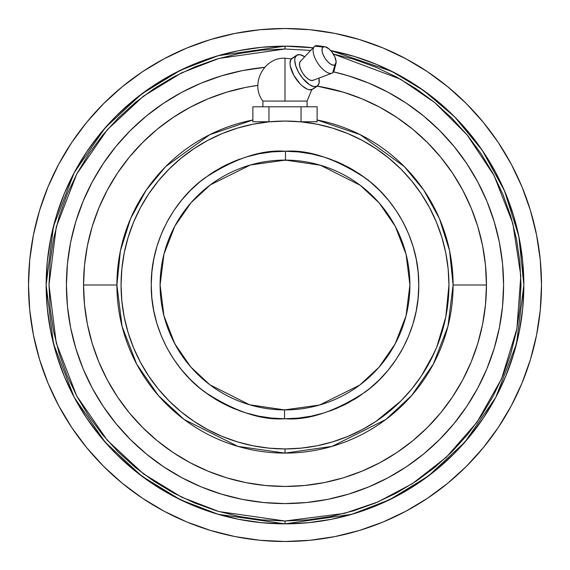 <?xml version="1.0" encoding="UTF-8"?>
<svg xmlns="http://www.w3.org/2000/svg" width="570" height="570" viewBox="0 0 570 570"><rect width="100%" height="100%" fill="white"/><g stroke="black" fill="none" stroke-linecap="round" stroke-linejoin="round"><path stroke-width="0.85" d="M330.721 50.566L391.875 71.392L423.745 90.58L454.561 116.772L482.234 150.28L504.414 190.615L518.843 236.322L523.851 285L522.704 261.587L519.263 238.403L513.57 215.667L505.668 193.593L495.651 172.404L483.602 152.304L469.637 133.473L453.891 116.109L436.527 100.363L417.696 86.398L397.596 74.349L376.407 64.332L354.333 56.43L330.721 50.566A238.851 238.851 0 0 1 523.851 285L516.505 343.796L495.75 397.404L464.956 442.056L428.312 476.085L389.666 499.698L351.875 514.297L285 523.851L285 521.001L344.33 513.42L377.732 502.013L412.331 483.702L446.303 457.268L477.076 422.121L501.6 378.708L516.883 328.869L520.816 275.794L512.822 223.404L494.048 175.482L467.015 134.784L434.81 102.65L400.375 79.123L333.315 54L353.507 59.166L375.309 66.968L396.25 76.872L416.114 88.778L434.718 102.572L451.875 118.125L467.428 135.282L481.223 153.886L493.128 173.75L503.032 194.691L510.834 216.493L516.463 238.958L519.861 261.865L521.001 285L519.861 308.135L516.463 331.042L510.834 353.507L503.032 375.309L493.128 396.25L481.223 416.114L467.428 434.718L451.875 451.875L434.718 467.428L416.114 481.223L396.25 493.128L375.309 503.032L353.507 510.834L331.042 516.463L308.135 519.861L285 521.001L285 523.851L218.125 514.297L180.334 499.698L141.688 476.085L105.044 442.056L74.25 397.404L53.495 343.796L46.149 285L53.495 226.205L74.25 172.596L105.044 127.944L141.688 93.915L180.334 70.302L218.125 55.703L285 46.149L285 48.999L218.923 58.439L181.588 72.867L143.398 96.202L107.196 129.825L76.765 173.943L56.266 226.91L48.999 285L56.266 343.09L76.765 396.057L107.196 440.175L143.398 473.798L181.588 497.133L218.923 511.561L285 521.001L261.865 519.861L238.958 516.463L216.493 510.834L194.691 503.032L173.75 493.128L153.886 481.223L135.282 467.428L118.125 451.875L102.572 434.718L88.778 416.114L76.872 396.25L66.968 375.309L59.166 353.507L53.537 331.042L50.139 308.135L48.999 285L50.139 261.865L53.537 238.958L59.166 216.493L66.968 194.691L76.872 173.75L88.778 153.886L102.572 135.282L118.125 118.125L135.282 102.572L153.886 88.778L173.75 76.872L194.691 66.968L216.493 59.166L238.958 53.537L261.865 50.139L285 48.999L310.7 50.409L285 48.999L285 46.149A238.851 238.851 0 0 1 313.144 47.809L285 46.149L313.144 47.809M284.516 418.751L284.551 409.901L319.613 405.014L359.727 385.085L378.972 367.28L395.145 343.895L406.047 315.809L409.901 285L406.075 254.313L395.274 226.34L379.242 203.027L360.162 185.236L320.333 165.2L285.449 160.099L285.485 151.25C308.691 149.554 335.36 158.531 365.484 178.168C394.084 198.709 419.278 239.678 418.758 285C419.285 330.322 394.055 371.391 365.327 391.946C335.075 411.604 308.299 420.539 285 418.758L298.096 418.109L311.063 416.193L323.781 413.008L336.129 408.597L347.985 402.997L359.235 396.264L369.773 388.462L379.492 379.663L388.305 369.959L396.129 359.435L402.883 348.199L408.505 336.35L412.936 324.017L416.143 311.298L418.088 298.338L418.758 285.242L418.138 272.147L416.235 259.172L413.079 246.447L408.69 234.092L403.111 222.229L396.399 210.964L388.612 200.412L379.834 190.679L370.144 181.844L359.634 174.007L348.413 167.231L336.578 161.588L324.245 157.135L311.534 153.907L298.573 151.934L285.485 151.25L271.904 151.891L258.937 153.807L246.219 156.992L233.871 161.403L222.015 167.003L210.765 173.736L200.227 181.538L190.508 190.337L181.695 200.042L173.871 210.565L167.117 221.801L161.495 233.65L157.064 245.984L153.857 258.702L151.912 271.662L151.242 284.758L151.862 297.853L153.765 310.828L156.921 323.553L161.31 335.908L166.889 347.771L173.601 359.036L181.388 369.588L190.166 379.321L199.856 388.156L210.366 395.993L221.588 402.769L233.422 408.412L245.756 412.865L258.466 416.093L271.427 418.067L284.516 418.751C261.309 420.446 234.641 411.469 204.516 391.832C175.916 371.291 150.722 330.322 151.242 285C150.715 239.678 175.945 198.609 204.673 178.054C234.926 158.396 261.701 149.461 285 151.242L285.485 151.25L285.449 160.099L250.387 164.987L210.273 184.915L191.028 202.72L174.855 226.105L163.953 254.191L160.099 285L163.925 315.687L174.726 343.66L190.758 366.973L209.838 384.764L249.667 404.8L284.551 409.901A124.901 124.901 0 0 1 160.099 285A124.901 124.901 0 0 1 285.449 160.099A124.901 124.901 0 0 1 409.901 285A124.901 124.901 0 0 1 284.551 409.901L284.516 418.751M268.933 448.148L285 448.939L268.933 448.148L253.016 445.79L237.412 441.878L222.264 436.456L207.722 429.58L193.921 421.308L180.996 411.725L169.076 400.924L158.275 389.004L148.692 376.079L140.419 362.278L133.544 347.736L128.122 332.588L124.21 316.984L121.852 301.067L121.061 285A163.939 163.939 0 0 1 285 121.061A163.939 163.939 0 0 1 448.939 285A163.939 163.939 0 0 1 285 448.939A163.939 163.939 0 0 1 121.061 285L121.859 301.103M207.687 429.566A163.939 163.939 0 0 0 285 448.939L285 453.1L237.932 446.381L184.138 419.484L158.346 395.53L136.672 364.109L122.073 326.382L116.9 285L120.427 250.729L130.587 218.552L146.205 190.159L165.699 166.568L209.831 134.641L252.881 119.992A168.1 168.1 0 0 0 116.9 285L83.548 285L116.9 285A168.1 168.1 0 0 0 285 453.1L285 448.939A163.939 163.939 0 0 0 362.313 429.566M291.32 58.952L285 58.204L285 101.075L307.08 101.075L307.08 106.79L307.08 101.075L262.92 101.075L262.92 106.79L262.92 101.075C249.76 84.467 263.832 57.135 285 58.204L285 101.075L262.92 101.075M284.979 121.061L301.067 121.852L316.984 124.21L332.588 128.122L347.736 133.544L362.278 140.419L376.079 148.692L389.004 158.275L400.924 169.076L411.725 180.996L421.308 193.921L429.58 207.722L436.456 222.264L441.878 237.412L445.79 253.016L448.148 268.933L448.939 285A163.939 163.939 0 0 0 429.566 207.687M28.5 285A256.5 256.5 0 0 1 285 28.5A256.5 256.5 0 0 1 541.5 285L540.267 310.144L536.57 335.039L530.456 359.456L521.978 383.161L511.212 405.911L498.273 427.507L483.274 447.721L466.374 466.374L447.721 483.274L427.507 498.273L405.911 511.212L383.161 521.978L359.456 530.456L335.039 536.57L310.144 540.267L285 541.5L259.856 540.267L234.961 536.57L210.544 530.456L186.839 521.978L164.089 511.212L142.493 498.273L122.279 483.274L103.626 466.374L86.725 447.721L71.727 427.507L58.788 405.911L48.023 383.161L39.544 359.456L33.431 335.039L29.733 310.144L28.5 285L29.733 259.856L33.431 234.961L39.544 210.544L48.023 186.839L58.788 164.089L71.727 142.493L86.725 122.279L103.626 103.626L122.279 86.725L142.493 71.727L164.089 58.788L186.839 48.023L210.544 39.544L234.961 33.431L259.856 29.733L285 28.5L310.144 29.733L335.039 33.431L359.456 39.544L383.161 48.023L405.911 58.788L427.507 71.727L447.721 86.725L466.374 103.626L483.274 122.279L498.273 142.493L511.212 164.089L521.978 186.839L530.456 210.544L536.57 234.961L540.267 259.856L541.5 285A256.5 256.5 0 0 1 285 541.5A256.5 256.5 0 0 1 28.5 285M46.149 285A238.851 238.851 0 0 1 285 46.149L261.587 47.296L238.403 50.737L215.667 56.43L193.593 64.332L172.404 74.349L152.304 86.398L133.473 100.363L116.109 116.109L100.363 133.473L86.398 152.304L74.349 172.404L64.332 193.593L56.43 215.667L50.737 238.403L47.296 261.587L46.149 285L47.296 308.413L50.737 331.597L56.43 354.333L64.332 376.407L74.349 397.596L86.398 417.696L100.363 436.527L116.109 453.891L133.473 469.637L152.304 483.602L172.404 495.651L193.593 505.668L215.667 513.57L238.403 519.263L261.587 522.704L285 523.851A238.851 238.851 0 0 1 46.149 285M400.097 333.514L395.024 344.13M392.032 349.389L392.317 348.904M389.189 353.892L384.558 360.432M185.442 360.432L184.673 359.399M184.587 359.278L182.792 356.791M180.633 353.621L173.33 340.953M177.683 348.911L177.968 349.389M174.976 344.123L176.828 347.451M173.273 340.839L169.896 333.5M277.904 160.298L292.096 160.298M388.077 92.247A218.581 218.581 0 0 0 333.571 71.884A218.581 218.581 0 0 1 503.581 285A218.581 218.581 0 0 0 477.753 181.923M466.83 163.683A218.581 218.581 0 0 0 406.317 103.17M92.247 181.923A218.581 218.581 0 0 0 66.419 285A218.581 218.581 0 0 1 264.68 67.367A218.581 218.581 0 0 0 181.923 92.247M163.683 103.17A218.581 218.581 0 0 0 103.17 163.683M421.373 194.014A163.939 163.939 0 0 0 375.986 148.627M362.313 140.434A163.939 163.939 0 0 0 300.283 121.773L301.06 121.773L301.06 106.79L317.12 106.79L317.12 121.773L300.283 121.773M415.544 384.166L415.957 383.617M418.43 380.247L416.791 382.499L418.423 380.254M436.641 347.287L436.805 346.888A163.939 163.939 0 0 0 448.939 285L448.148 301.067L445.79 316.984L441.878 332.588L436.456 347.736L429.58 362.278L421.308 376.079L411.725 389.004L400.924 400.924L389.004 411.725L376.079 421.308L362.278 429.58L347.736 436.456L332.588 441.878L316.984 445.79L301.067 448.148L285 448.939L301.067 448.148M133.195 346.888L134.662 350.379L133.195 346.888A163.939 163.939 0 0 1 121.061 285L121.852 268.933L124.21 253.016L128.122 237.412L133.544 222.264L140.419 207.722L148.692 193.921L158.275 180.996L169.076 169.076L180.996 158.275L193.921 148.692L207.722 140.419L222.264 133.544L237.412 128.122L253.016 124.21L268.933 121.852L285.021 121.061M396.834 117.441A201.452 201.452 0 0 0 317.233 86.141A201.452 201.452 0 0 1 486.452 285L453.1 285L449.573 250.729L439.413 218.552L423.795 190.159L404.301 166.568L360.169 134.641L317.12 119.992A168.1 168.1 0 0 1 453.1 285L486.452 285A201.452 201.452 0 0 1 285 486.452A201.452 201.452 0 0 1 83.548 285A201.452 201.452 0 0 1 257.875 85.379A201.452 201.452 0 0 0 173.166 117.441M83.548 285.157A201.452 201.452 0 0 0 84.495 304.558M84.538 304.929A201.452 201.452 0 0 0 117.441 396.834M117.555 397.005A201.452 201.452 0 0 0 129.198 412.701M129.354 412.901A201.452 201.452 0 0 0 157.099 440.646M157.299 440.802A201.452 201.452 0 0 0 172.995 452.445M173.166 452.559A201.452 201.452 0 0 0 265.071 485.462M265.442 485.505A201.452 201.452 0 0 0 284.843 486.452M285.157 486.452A201.452 201.452 0 0 0 304.558 485.505M304.929 485.462A201.452 201.452 0 0 0 396.834 452.559M397.005 452.445A201.452 201.452 0 0 0 412.701 440.802M412.901 440.646A201.452 201.452 0 0 0 440.646 412.901M440.802 412.701A201.452 201.452 0 0 0 452.445 397.005M452.559 396.834A201.452 201.452 0 0 0 485.462 304.929M485.505 304.558A201.452 201.452 0 0 0 486.452 285.157M312.588 89.241L317.298 86.099A18.561 8.037 -123.7 0 1 300.319 75.119A18.561 8.037 -123.7 0 1 296.714 55.219L292.004 58.361A18.561 8.037 56.3 0 0 295.609 78.254A18.561 8.037 56.3 0 0 312.588 89.241L309.246 89.768L307.137 89.112L302.456 86.084L300.055 83.826L293.728 75.162L290.287 66.035L290.023 63.434L290.899 59.522L296.714 55.219L300.055 54.684L304.722 56.765A18.561 8.037 -123.7 0 0 296.714 55.219L294.939 58.097L294.733 60.299L295.73 65.785L298.438 72.02L302.456 78.04L309.56 84.731L313.956 86.626L317.298 86.099L312.588 89.241L313.7 88.072M334.262 67.353A16.06 6.954 -123.7 0 1 332.616 72.889A16.06 6.954 -123.7 0 1 331.989 73.202A16.06 6.954 -123.7 0 1 317.925 63.384A16.06 6.954 -123.7 0 1 314.269 46.612A16.06 6.954 -123.7 0 1 314.804 46.163A16.06 6.954 56.3 0 0 317.925 63.384A16.06 6.954 56.3 0 0 332.616 72.889L335.003 64.866A10.709 4.638 -123.7 0 1 325.206 58.525A10.709 4.638 -123.7 0 1 323.126 47.046L314.804 46.163L323.126 47.046L325.05 46.74L328.968 48.87L331.683 51.692L334.896 56.986L336.143 61.931L335.003 64.866L333.072 65.172L330.536 64.075L327.771 61.738L325.206 58.525L323.226 54.919L322.136 51.478L322.1 48.706L323.126 47.046A10.709 4.638 -123.7 0 1 324.914 46.719A10.709 4.638 -123.7 0 1 332.916 53.381A10.709 4.638 -123.7 0 1 335.994 63.341A10.709 4.638 -123.7 0 1 335.003 64.866L332.616 72.889A16.06 6.954 56.3 0 0 334.106 70.602L335.994 63.341M314.269 46.612L300.29 61.482A11.421 4.945 56.3 0 0 302.891 73.402A11.421 4.945 56.3 0 0 312.894 80.384L331.989 73.202M324.914 46.719L317.483 45.671A16.06 6.954 56.3 0 0 314.804 46.163A16.06 6.954 -123.7 0 1 320.54 46.776M318.951 78.111L319.079 83.22L317.298 86.099A18.561 8.037 -123.7 0 0 318.951 78.111M300.675 61.154L299.578 62.928L299.62 65.878L300.782 69.554L302.891 73.402L305.627 76.829L308.577 79.316L311.284 80.484L313.343 80.163M292.004 58.361L293.507 57.784M252.881 121.773L252.881 106.79L268.94 106.79L268.94 121.773L252.881 121.773L252.881 106.79L301.06 106.79L268.94 106.79L268.94 121.773L252.881 121.773M317.12 106.79L301.06 106.79L301.06 121.773L317.12 121.773L317.12 106.79M453.1 285A168.1 168.1 0 0 1 285 453.1L332.068 446.381L385.861 419.484L411.654 395.53L433.328 364.109L447.927 326.382L453.1 285M486.452 284.843A201.452 201.452 0 0 0 485.505 265.442M485.462 265.071A201.452 201.452 0 0 0 452.559 173.166M452.445 172.995A201.452 201.452 0 0 0 440.802 157.299M440.646 157.099A201.452 201.452 0 0 0 412.901 129.354M412.701 129.198A201.452 201.452 0 0 0 397.005 117.555M172.995 117.555A201.452 201.452 0 0 0 157.299 129.198M157.099 129.354A201.452 201.452 0 0 0 129.354 157.099M129.198 157.299A201.452 201.452 0 0 0 117.555 172.995M117.441 173.166A201.452 201.452 0 0 0 84.538 265.071M84.495 265.442A201.452 201.452 0 0 0 83.548 284.843M269.717 121.773L268.94 121.773L269.717 121.773M151.57 380.247L153.209 382.499M317.034 445.776L332.588 441.878M332.638 441.864L347.736 436.456M376.143 421.266L400.924 400.924M448.148 301.088L448.939 285L445.818 316.827L436.805 346.888L434.197 352.93L421.308 376.079M333.571 71.884L348.448 75.831L368.647 83.056L388.042 92.226L406.439 103.255L423.667 116.031L439.563 130.437L453.969 146.333L466.745 163.561L477.774 181.958L486.944 201.353L494.169 221.552L499.384 242.357L502.533 263.575L503.581 285L502.533 306.425L499.384 327.643L494.169 348.448L486.944 368.647L477.774 388.042L466.745 406.439L453.969 423.667L439.563 439.563L423.667 453.969L406.439 466.745L388.042 477.774L368.647 486.944L348.448 494.169L327.643 499.384L306.425 502.533L285 503.581L263.575 502.533L242.357 499.384L221.552 494.169L201.353 486.944L181.958 477.774L163.561 466.745L146.333 453.969L130.437 439.563L116.031 423.667L103.255 406.439L92.226 388.042L83.056 368.647L75.831 348.448L70.616 327.643L67.467 306.425L66.419 285L67.467 263.575L70.616 242.357L75.831 221.552L83.056 201.353L92.226 181.958L103.255 163.561L116.031 146.333L130.437 130.437L146.333 116.031L163.561 103.255L181.958 92.226L201.353 83.056L221.552 75.831L242.357 70.616L264.68 67.367M257.875 85.379L245.698 87.417L226.518 92.219L207.908 98.881L190.038 107.331L173.081 117.498L157.199 129.276L142.55 142.55L129.276 157.199L117.498 173.081L107.331 190.038L98.881 207.908L92.219 226.518L87.417 245.698L84.517 265.257L83.548 285L84.517 304.743L87.417 324.302L92.219 343.482L98.881 362.093L107.331 379.962L117.498 396.92L129.276 412.801L142.55 427.45L157.199 440.724L173.081 452.502L190.038 462.669L207.908 471.119L226.518 477.781L245.698 482.583L265.257 485.483L285 486.452L304.743 485.483L324.302 482.583L343.482 477.781L362.093 471.119L379.962 462.669L396.92 452.502L412.801 440.724L427.45 427.45L440.724 412.801L452.502 396.92L462.669 379.962L471.119 362.093L477.781 343.482L482.583 324.302L485.483 304.743L486.452 285L485.483 265.257L482.583 245.698L477.781 226.518L471.119 207.908L462.669 190.038L452.502 173.081L440.724 157.199L427.45 142.55L412.801 129.276L396.92 117.498L379.962 107.331L362.093 98.881L343.482 92.219L317.233 86.141M375.986 421.373A163.939 163.939 0 0 0 414.504 385.52M155.496 385.52A163.939 163.939 0 0 0 194.014 421.373M435.665 349.624L436.036 348.747M133.964 348.747L134.335 349.617M477.753 388.077A218.581 218.581 0 0 0 503.581 285A218.581 218.581 0 0 1 285 503.581A218.581 218.581 0 0 1 66.419 285A218.581 218.581 0 0 0 92.247 388.077M103.17 406.317A218.581 218.581 0 0 0 163.683 466.83M181.923 477.753A218.581 218.581 0 0 0 388.077 477.753M406.317 466.83A218.581 218.581 0 0 0 466.83 406.317M503.581 285L503.118 270.707M464.735 160.605L455.929 148.756M146.333 116.031L130.437 130.437M113.786 149.119L103.305 163.483M66.419 285L66.882 299.293M105.265 409.395L114.071 421.244M423.667 453.969L439.563 439.563M456.214 420.881L466.695 406.517M393.172 347.451L389.224 353.842M283.418 160.106L283.034 160.113M182.735 356.713L180.775 353.842M523.851 285A238.851 238.851 0 0 1 285 523.851L308.413 522.704L331.597 519.263L354.333 513.57L376.407 505.668L397.596 495.651L417.696 483.602L436.527 469.637L453.891 453.891L469.637 436.527L483.602 417.696L495.651 397.596L505.668 376.407L513.57 354.333L519.263 331.597L522.704 308.413L523.851 285M39.544 210.544L48.023 186.839M142.493 71.727L164.089 58.788M359.456 39.544L383.161 48.023M498.273 142.493L511.212 164.089M530.456 359.456L521.978 383.161M427.507 498.273L405.911 511.212M210.544 530.456L186.839 521.978M71.727 427.507L58.788 405.911M389.004 411.725L376.065 421.316M281.459 151.292L275.388 151.591M265.406 152.689L258.951 153.807M258.908 153.815L248.207 156.408M240.091 159.009L235.759 160.64M228.014 163.989L223.846 166.048M216.472 170.131L212.46 172.625M205.57 177.384L200.141 181.609M195.424 185.67L191.99 188.884M186.155 194.89L181.73 199.992M177.847 204.944L175.026 208.862M170.537 215.802L168.065 220.07M164.338 227.287L162.265 231.84M159.272 239.364L157.092 245.898M155.418 251.847L154.249 256.799M152.803 264.665L152.119 269.738M151.449 277.661L151.264 282.841M151.371 290.728L151.855 297.732M152.561 303.71L153.401 308.94M155.026 316.578L156.394 321.744M157.049 323.967L160.59 334.113M161.26 335.773L166.818 347.636M169.675 352.752L172.589 357.483M173.515 358.901L180.206 368.113M185.036 373.87L190.045 379.2M194.242 383.247L198.438 386.966M199.721 388.042L200.241 388.469M204.26 391.633L208.841 394.96M210.209 395.894L210.8 396.285M215.054 399.007L220.034 401.914M221.417 402.676L222.065 403.026M226.482 405.277L233.949 408.633M238.531 410.421L244.06 412.331M250.999 414.361L256.721 415.73M258.253 416.05L259.079 416.221M263.782 417.062L269.738 417.881M271.206 418.038L272.033 418.124M288.541 418.708L294.612 418.409M298.089 418.116L311.049 416.193M317.397 414.768L321.793 413.592M329.909 410.991L334.241 409.36M341.986 406.011L346.154 403.952M353.528 399.869L357.54 397.376M364.43 392.616L369.859 388.391M374.576 384.33L378.01 381.116M383.845 375.11L388.27 370.008M392.153 365.057L394.974 361.138M399.463 354.198L401.935 349.93M405.662 342.713L407.735 338.16M410.728 330.636L412.908 324.102M414.582 318.153L415.751 313.201M417.197 305.335L417.881 300.262M418.551 292.339L418.736 287.159M418.758 285.356L418.758 284.95M418.629 279.272L418.145 272.268M417.44 266.29L416.599 261.06M414.974 253.422L413.606 248.256M411.284 240.925L409.41 235.887M406.382 228.812L403.182 222.364M400.325 217.248L397.411 212.517M396.485 211.099L396.157 210.608M393.165 206.319L389.795 201.887M384.964 196.13L379.955 190.8M375.758 186.753L371.562 183.034M370.279 181.958L369.759 181.531M365.741 178.367L361.159 175.04M359.791 174.107L359.2 173.715M354.946 170.993L349.966 168.086M348.584 167.323L347.935 166.974M343.518 164.723L336.051 161.367M331.469 159.579L325.94 157.669M319.001 155.638L313.279 154.27M311.747 153.95L310.921 153.779M306.218 152.938L300.262 152.119M298.794 151.962L297.968 151.876M117.498 396.92L129.276 412.801L142.55 427.45M157.199 440.724L173.081 452.502L190.038 462.669M396.92 452.502L412.801 440.724L427.45 427.45M440.724 412.801L452.502 396.92L462.669 379.962M452.502 173.081L440.724 157.199L427.45 142.55M412.801 129.276L396.92 117.498L379.962 107.331M173.081 117.498L157.199 129.276L142.55 142.55M129.276 157.199L117.498 173.081L107.331 190.038M307.08 101.075L311.776 89.64"/></g></svg>
